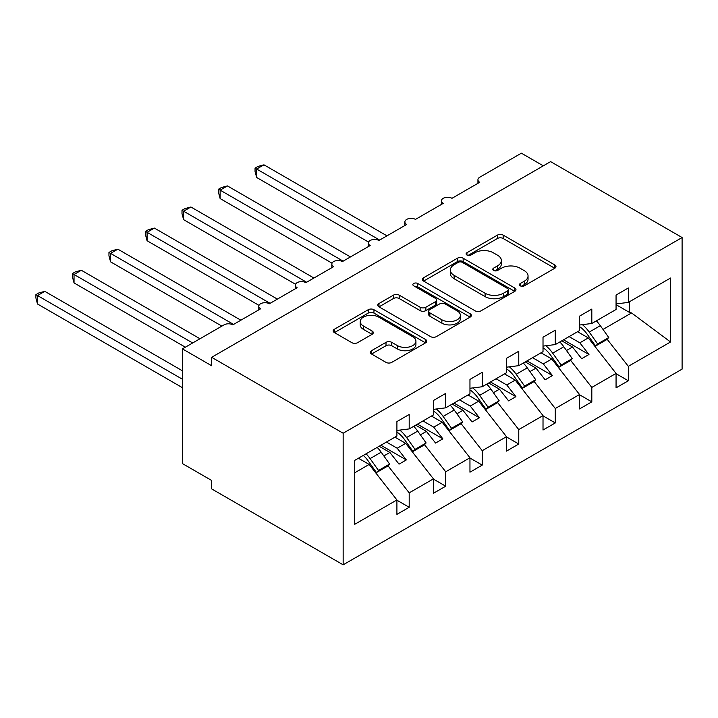 <?xml version="1.0" encoding="UTF-8"?>
<svg xmlns="http://www.w3.org/2000/svg" width="718" height="718" viewBox="0 0 718 718"><rect width="100%" height="100%" fill="white"/><g stroke="black" fill="none" stroke-linecap="round" stroke-linejoin="round"><path stroke-width="1.08" d="M520.299 285.836A2.836 1.642 0 0 0 524.32 285.836L554.79 268.236A4.057 2.342 0 0 0 555.983 266.584A4.057 2.342 0 0 0 554.79 264.924L503.165 235.118A4.057 2.342 0 0 0 497.43 235.118L466.951 252.718A2.836 1.642 0 0 0 466.126 253.876A2.836 1.642 0 0 0 466.951 255.034A2.836 1.642 0 0 0 470.972 255.034L474.912 252.754A12.978 7.494 0 0 1 493.275 252.754L497.574 255.24A12.978 7.494 0 0 1 501.37 260.535A12.978 7.494 0 0 1 497.574 265.839L493.625 268.11A2.836 1.642 0 0 0 492.799 269.277A2.836 1.642 0 0 0 493.625 270.435A2.836 1.642 0 0 0 497.646 270.435L501.586 268.155A12.978 7.494 0 0 1 519.949 268.155L524.248 270.641A12.978 7.494 0 0 1 528.044 275.936A12.978 7.494 0 0 1 524.248 281.241L520.299 283.511A2.836 1.642 0 0 0 519.473 284.669A2.836 1.642 0 0 0 520.299 285.836L520.299 283.511M371.52 350.698A4.057 2.342 0 0 0 370.326 352.358A4.057 2.342 0 0 0 371.52 354.01L386.006 362.375A4.057 2.342 0 0 0 391.741 362.375L425.586 342.836A4.057 2.342 0 0 0 426.77 341.185A4.057 2.342 0 0 0 425.586 339.524L373.952 309.718A4.057 2.342 0 0 0 368.217 309.718L334.373 329.257A4.057 2.342 0 0 0 333.188 330.917A4.057 2.342 0 0 0 334.373 332.569L351.874 342.674A4.057 2.342 0 0 0 357.609 342.674L372.095 334.31A4.057 2.342 0 0 0 373.279 332.649A4.057 2.342 0 0 0 372.095 330.998L363.416 325.99A10.851 6.265 0 0 1 360.239 321.556A10.851 6.265 0 0 1 366.934 315.767A10.851 6.265 0 0 1 378.763 317.132L412.751 336.751A10.851 6.265 0 0 1 415.928 341.185A10.851 6.265 0 0 1 409.224 346.965A10.851 6.265 0 0 1 397.404 345.609L391.741 342.342A4.057 2.342 0 0 0 386.006 342.342L371.52 350.698L371.52 354.01M682.1 237.532L343.15 433.223L343.15 564.815L682.1 369.124L682.1 237.532L550.607 161.622L211.657 357.313L211.657 365.749L182.435 348.876L224.079 324.841A6.202 3.581 0 0 1 232.838 324.841L260.598 308.812A6.202 3.581 0 0 1 258.785 306.281A6.202 3.581 0 0 1 262.608 302.978A6.202 3.581 0 0 1 269.367 303.75L297.126 287.721A6.202 3.581 0 0 1 295.313 285.19A6.202 3.581 0 0 1 299.137 281.887A6.202 3.581 0 0 1 305.895 282.659L333.655 266.638A6.202 3.581 0 0 1 331.833 264.107A6.202 3.581 0 0 1 335.665 260.796A6.202 3.581 0 0 1 342.414 261.576L370.174 245.547A6.202 3.581 0 0 1 368.361 243.016A6.202 3.581 0 0 1 372.184 239.713A6.202 3.581 0 0 1 378.942 240.485L406.702 224.465A6.202 3.581 0 0 1 404.889 221.934A6.202 3.581 0 0 1 408.713 218.622A6.202 3.581 0 0 1 415.471 219.403L443.23 203.373A6.202 3.581 0 0 1 441.408 200.843A6.202 3.581 0 0 1 445.241 197.54A6.202 3.581 0 0 1 451.99 198.312L479.75 182.282A6.202 3.581 180 0 1 477.937 179.751A6.202 3.581 180 0 1 479.75 177.22L521.394 153.185L543.302 165.84M343.15 433.223L211.657 357.313M475.199 310.876A4.057 2.342 0 0 0 480.934 310.876L514.779 291.337A4.057 2.342 0 0 0 515.973 289.686A4.057 2.342 0 0 0 514.779 288.026L463.155 258.22A4.057 2.342 0 0 0 457.42 258.22L423.575 277.758A4.057 2.342 0 0 0 422.39 279.419A4.057 2.342 0 0 0 423.575 281.07L475.199 310.876M414.816 286.446A2.836 1.642 0 0 1 417.696 286.85L417.696 283.475L470.182 313.775A4.057 2.342 0 0 1 471.367 315.435A4.057 2.342 0 0 1 470.182 317.087L436.338 336.625A4.057 2.342 0 0 1 430.603 336.625L378.978 306.819L378.978 303.508A4.057 2.342 0 0 0 377.785 305.168A4.057 2.342 0 0 0 378.978 306.819M378.978 303.508L393.455 295.143A4.057 2.342 0 0 1 399.199 295.143L420.129 307.232A4.057 2.342 0 0 0 425.873 307.232L435.476 301.686A4.057 2.342 0 0 0 436.67 300.034A4.057 2.342 0 0 0 435.476 298.374L413.676 285.791A2.836 1.642 0 0 1 412.85 284.633A2.836 1.642 0 0 1 414.6 283.116A2.836 1.642 0 0 1 417.696 283.475M354.719 472.776L369.151 464.438L396.91 499.952L354.719 524.311L354.719 460.373L396.91 436.014L396.91 421.583L409.188 414.501L409.188 428.924L396.91 430.459M409.188 428.924L433.439 414.923L433.439 400.5L445.707 393.41L445.707 407.842L433.439 409.368M445.707 407.842L469.958 393.832L469.958 379.409L482.236 372.328L482.236 386.751L469.958 388.276M482.236 386.751L506.486 372.75L506.486 358.327L518.764 351.237L518.764 365.659L506.486 367.194M518.764 365.659L543.014 351.658L543.014 337.236L555.283 330.154L555.283 344.577L543.014 346.103M555.283 344.577L579.534 330.576L579.534 316.153L591.811 309.063L591.811 323.486L579.534 325.021M396.91 500.204L409.188 507.285L409.188 492.862L433.439 478.861L405.679 443.347L394.936 437.154M387.971 465.731L409.188 492.862M433.439 479.112L445.707 486.203L445.707 471.78L469.958 457.779L442.207 422.265L431.464 416.063M424.5 444.639L445.707 471.78M469.958 458.03L482.236 465.111L482.236 450.689L506.486 436.688L478.726 401.174L467.992 394.972M461.028 423.557L482.236 450.689M506.486 436.939L518.764 444.029L518.764 429.597L543.014 415.596L515.255 380.091L504.512 373.89M497.547 402.466L518.764 429.597M543.014 415.857L555.283 422.938L555.283 408.515L579.534 394.514L551.783 359L541.04 352.798M534.075 381.384L555.283 408.515M579.534 394.765L591.811 401.847L591.811 387.424L616.062 373.423L616.062 387.846L628.331 380.764L628.331 366.342L670.531 341.974L631.553 312.94L629.506 312.438L629.506 301.722M570.604 360.292L591.811 387.424M591.811 323.486L616.062 309.485L616.062 295.062L628.331 287.981L628.331 302.404L616.062 303.929M616.062 373.674L628.331 380.764M607.123 339.21L628.331 366.342M182.435 348.876L182.435 463.595L211.657 480.468L211.657 488.904L343.15 564.815M369.151 464.438L358.417 458.237M409.188 507.285L396.91 514.375L396.91 499.952M445.707 486.203L433.439 493.284L433.439 478.861M482.236 465.111L469.958 472.202L469.958 457.779M518.764 444.029L506.486 451.11L506.486 436.688M555.283 422.938L543.014 430.019L543.014 415.596M591.811 401.847L579.534 408.937L579.534 394.514M628.331 302.404L670.531 278.037L670.531 341.974M383.852 455.948L389.901 452.457L399.029 464.142L406.334 459.924L397.207 448.238L405.679 443.347M379.158 446.264L389.901 452.457M386.464 442.046L397.207 448.238M420.38 434.866L426.42 431.374L435.557 443.06L442.862 438.842L433.726 427.156L442.207 422.265M415.686 425.173L426.42 431.374M422.992 420.954L433.726 427.156M456.899 413.774L462.948 410.283L472.085 421.969L479.391 417.75L470.254 406.065L478.726 401.174M452.214 404.081L462.948 410.283M459.52 399.863L470.254 406.065M493.428 392.692L499.477 389.201L508.604 400.877L515.91 396.659L506.782 384.983L515.255 380.091M488.734 382.999L499.477 389.201M496.039 378.781L506.782 384.983M529.947 371.601L535.996 368.11L545.133 379.795L552.438 375.577L543.302 363.891L551.783 359M525.262 361.908L535.996 368.11M532.568 357.69L543.302 363.891M566.475 350.519L572.524 347.018L581.661 358.704L588.966 354.486L579.83 342.809L588.302 337.909L577.568 331.716M561.79 340.826L572.524 347.018M569.087 336.607L579.83 342.809M588.302 337.909L616.062 373.423M603.003 329.427L631.553 312.94M616.062 304.674L629.506 312.438M563.54 339.811L588.966 354.486M527.012 360.894L552.438 375.577M490.493 381.985L515.91 396.659M453.964 403.076L479.391 417.75M417.436 424.159L442.862 438.842M380.917 445.25L406.334 459.924M521.439 286.231L524.248 284.615A12.978 7.494 0 0 0 528.044 279.311L528.044 275.936M501.37 260.535L501.37 263.91A12.978 7.494 0 0 1 497.574 269.214L494.765 270.83M554.736 268.272L503.165 238.493A4.057 2.342 0 0 0 497.43 238.493L468.091 255.429M514.725 291.373L463.155 261.594A4.057 2.342 0 0 0 457.42 261.594L423.629 281.106M507.608 290.844A2.836 1.642 0 0 0 508.443 289.686A2.836 1.642 0 0 0 507.608 288.519L462.293 262.357A2.836 1.642 0 0 0 458.281 262.357L454.117 264.762A12.978 7.494 0 0 0 450.321 270.058A12.978 7.494 0 0 0 454.117 275.362L485.099 293.24A12.978 7.494 0 0 0 503.453 293.24L507.608 290.844L507.608 294.218A2.836 1.642 0 0 0 508.443 293.052L508.443 289.686M450.321 270.058L450.321 273.432A12.978 7.494 0 0 0 454.117 278.737L454.117 275.362M507.608 294.218L503.453 296.615A12.978 7.494 0 0 1 485.099 296.615L454.117 278.737M379.032 306.855L393.455 298.517L393.455 295.143M436.67 300.034L436.67 303.409A4.057 2.342 0 0 1 435.476 305.06L425.873 310.607A4.057 2.342 0 0 1 420.129 310.607L399.199 298.517A4.057 2.342 0 0 0 393.455 298.517M417.696 286.85L470.128 317.123M441.857 319.779A10.851 6.265 0 0 0 453.686 321.134A10.851 6.265 0 0 0 460.382 315.346A10.851 6.265 0 0 0 457.204 310.921L445.232 304.001A4.057 2.342 0 0 0 439.497 304.001L429.885 309.557A4.057 2.342 0 0 0 428.7 311.208A4.057 2.342 0 0 0 429.885 312.868L441.857 319.779L441.857 323.154A10.851 6.265 0 0 0 453.686 324.509A10.851 6.265 0 0 0 460.382 318.72L460.382 315.346M428.7 311.208L428.7 314.583A4.057 2.342 0 0 0 429.885 316.243L429.885 312.868M441.857 323.154L429.885 316.243M415.928 341.185L415.928 344.559A10.851 6.265 0 0 1 409.224 350.339A10.851 6.265 0 0 1 397.404 348.984L391.741 345.717A4.057 2.342 0 0 0 386.006 345.717L371.574 354.046M360.239 321.556L360.239 324.931A10.851 6.265 0 0 0 363.416 329.365L363.416 325.99M372.041 334.337L363.416 329.365M425.532 342.872L373.952 313.093A4.057 2.342 0 0 0 368.217 313.093L334.426 332.605M255.052 168.12L256.658 169.044L256.658 177.481L255.052 171.485L255.052 168.12L257.968 166.432L263.964 164.826L256.658 169.044L379.669 240.063M256.658 177.481L368.567 242.092M263.964 164.826L386.975 235.845M582.397 324.662A25.624 14.791 60 0 1 589.227 332.084L597.654 343.931L595.608 346.04L587.18 334.193A20.66 11.928 -120 0 0 579.534 326.636M596.344 320.874A25.624 14.791 60 0 1 600.329 325.676L608.756 337.523L597.654 343.931M608.756 337.523L606.71 339.632L595.608 346.04M218.523 189.202L220.13 190.135L220.13 198.563L218.523 192.577L218.523 189.202L221.44 187.524L227.435 185.917L220.13 190.135L343.15 261.155M220.13 198.563L332.048 263.183M227.435 185.917L350.447 256.936M545.868 345.753A25.624 14.791 60 0 1 552.707 353.175L561.126 365.022L559.08 367.131L550.661 355.275A20.66 11.928 -120 0 0 543.014 347.727M559.816 341.956A25.624 14.791 60 0 1 563.81 346.758L572.237 358.614L561.126 365.022M572.237 358.614L570.191 360.723L559.08 367.131M182.004 210.293L183.602 211.218L183.602 219.654L182.004 213.659L182.004 210.293L184.921 208.606L190.907 206.999L183.602 211.218L306.622 282.237M183.602 219.654L295.52 284.265M190.907 206.999L313.928 278.028M509.349 366.835A25.624 14.791 60 0 1 516.179 374.257L524.607 386.113L522.56 388.214L514.133 376.367A20.66 11.928 -120 0 0 506.486 368.819M523.296 363.048A25.624 14.791 60 0 1 527.281 367.849L535.709 379.696L524.607 386.113M535.709 379.696L533.662 381.805L522.56 388.214M145.476 231.375L147.082 232.309L147.082 240.745L145.476 234.75L145.476 231.375L148.393 229.697L154.388 228.091L147.082 232.309L270.094 303.328M147.082 240.745L258.992 305.356M154.388 228.091L277.399 299.11M472.821 387.926A25.624 14.791 60 0 1 479.651 395.349L488.078 407.196L486.032 409.305L477.605 397.458A20.66 11.928 -120 0 0 469.958 389.901M486.768 384.13A25.624 14.791 60 0 1 490.753 388.932L499.181 400.788L488.078 407.196M499.181 400.788L497.134 402.897L486.032 409.305M108.948 252.467L110.554 253.391L110.554 261.828L108.948 255.841L108.948 252.467L111.873 250.779L117.86 249.173L110.554 253.391L233.574 324.419M110.554 261.828L221.88 326.107M117.86 249.173L240.88 320.201M436.293 409.009A25.624 14.791 60 0 1 443.132 416.431L451.55 428.287L449.504 430.396L441.085 418.54A20.66 11.928 -120 0 0 433.439 410.992M450.24 405.221A25.624 14.791 60 0 1 454.234 410.023L462.661 421.879L451.55 428.287M462.661 421.879L460.615 423.979L449.504 430.396M72.428 273.558L74.035 274.482L74.035 282.919L72.428 276.924L72.428 273.558L75.345 271.871L81.331 270.264L74.035 274.482L192.666 342.971M74.035 282.919L185.361 347.189M81.331 270.264L199.972 338.752M399.773 430.1A25.624 14.791 60 0 1 406.603 437.522L415.031 449.369L412.985 451.478L404.557 439.631A20.66 11.928 -120 0 0 396.91 432.074M413.721 426.312A25.624 14.791 60 0 1 417.705 431.114L426.133 442.961L415.031 449.369M426.133 442.961L424.087 445.07L412.985 451.478M35.9 294.64L37.507 295.565L37.507 304.001L35.9 298.015L35.9 294.64L38.817 292.953L44.812 291.355L37.507 295.565L182.435 379.248M37.507 304.001L182.435 387.684M44.812 291.355L182.435 370.811M366.09 453.803A25.624 14.791 60 0 1 370.075 458.614L378.503 470.461L376.456 472.57L368.029 460.714A20.66 11.928 -120 0 0 363.317 455.409M377.192 447.395A25.624 14.791 60 0 1 381.186 452.196L389.605 464.052L378.503 470.461M389.605 464.052L387.558 466.161L376.456 472.57M524.248 284.615L524.248 281.241M493.625 270.435L493.625 268.11M497.574 269.214L497.574 265.839M466.951 255.034L466.951 252.718M497.43 238.493L497.43 235.118M503.165 238.493L503.165 235.118M554.79 268.236L554.79 264.924M423.575 281.07L423.575 277.758M457.42 261.594L457.42 258.22M463.155 261.594L463.155 258.22M514.779 291.337L514.779 288.026M485.099 296.615L485.099 293.24M503.453 296.615L503.453 293.24M399.199 298.517L399.199 295.143M420.129 310.607L420.129 307.232M425.873 310.607L425.873 307.232M435.476 305.06L435.476 301.686M470.182 317.087L470.182 313.775M386.006 345.717L386.006 342.342M391.741 345.717L391.741 342.342M397.404 348.984L397.404 345.609M372.095 334.31L372.095 330.998M334.373 332.569L334.373 329.257M368.217 313.093L368.217 309.718M373.952 313.093L373.952 309.718M425.586 342.836L425.586 339.524M600.329 325.676L589.227 332.084M563.81 346.758L552.707 353.175M527.281 367.849L516.179 374.257M490.753 388.932L479.651 395.349M454.234 410.023L443.132 416.431M417.705 431.114L406.603 437.522M381.186 452.196L370.075 458.614M441.408 204.424L441.408 200.843M477.937 183.332L477.937 179.751M404.889 225.506L404.889 221.934M368.361 246.597L368.361 243.016M331.833 267.679L331.833 264.107M295.313 288.771L295.313 285.19M258.785 309.862L258.785 306.281"/></g></svg>
